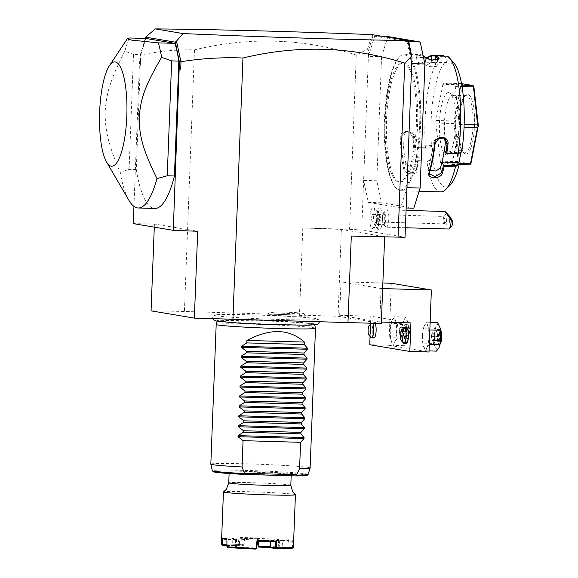 <?xml version="1.0" encoding="UTF-8"?>
<svg xmlns="http://www.w3.org/2000/svg" width="578" height="578" viewBox="0 0 578 578"><rect width="100%" height="100%" fill="white"/><g stroke="black" fill="none" stroke-linecap="round" stroke-linejoin="round"><path stroke-width="0.43" stroke-dasharray="2.89 2.17" d="M151.068 310.848L184.425 311.448L338.029 316.26L381.314 323.528M215.529 315.718A52.511 1.835 -177.8 0 1 213.752 315.111A52.511 1.835 -177.8 0 1 260.216 315.133A52.511 1.835 -177.8 0 1 316.86 318.651A52.511 1.835 -177.8 0 1 318.637 319.143A52.511 1.835 -177.8 0 1 273.929 319.294A52.511 1.835 -177.8 0 1 215.529 315.718M268.467 314.764A18.828 0.657 2.2 0 0 289.275 316.043A18.828 0.657 2.2 0 0 305.437 316A18.828 0.657 2.2 0 0 304.787 315.812A18.828 0.657 2.2 0 0 284.354 314.548A18.828 0.657 2.2 0 0 267.824 314.555A18.828 0.657 2.2 0 0 268.467 314.764M351.301 236.091L384.652 236.691L341.36 229.423L302.807 227.942L349.553 229.3L356.243 54.982L367.464 49.26L368.634 50.062L368.396 56.341L381.581 56.716L387.881 36.551M145.273 38.451L140.057 55.654L139.862 60.769L140.548 62.381L140.837 54.968C158.618 51.211 176.5 49.506 194.475 49.86C249.01 36.616 302.93 38.329 356.243 54.982M194.475 49.86L184.425 311.448M302.807 227.942L299.476 314.779M349.553 229.3L361.72 230.008L405.041 237.283M406.948 187.662L400.641 207.827L368.316 202.401L363.627 180.387L361.72 230.008M376.805 210.486A8.692 2.276 -88.3 0 1 379.457 218.939A8.692 2.276 -88.3 0 1 376.321 227.219A8.692 2.276 -88.3 0 1 374.992 222.212A10.44 2.731 -88.3 0 1 372.572 228.491A10.44 2.731 -88.3 0 1 370.216 213.802A10.44 2.731 91.7 0 1 373.178 207.726A10.44 2.731 91.7 0 1 375.274 214.843A8.692 2.276 -88.3 0 1 376.805 210.486L379.052 208.21A11.127 2.912 91.7 0 1 379.854 207.813A11.127 2.912 91.7 0 1 382.441 219.026A11.127 2.912 91.7 0 1 379.211 230.066A11.127 2.912 91.7 0 1 378.431 229.625A11.127 2.912 91.7 0 1 376.748 223.462L376.791 223.426A9.111 2.384 91.7 0 0 377.058 221.923A9.111 2.384 91.7 0 0 377.174 213.585L375.274 214.843M368.316 202.401L381.494 202.784L376.813 180.769L363.627 180.387L368.396 56.341L374.703 36.168L383.684 36.428M376.813 180.769L381.581 56.716M400.641 207.827L406.161 207.986M413.819 208.21L381.494 202.784M411.709 63.609L407.028 41.602L408.733 41.652M407.028 41.602L374.703 36.168M398.567 181.926A59.628 15.592 -88.3 0 0 399.131 181.983A59.628 15.592 -88.3 0 0 416.406 123.909A59.628 15.592 -88.3 0 0 403.141 62.836A59.628 15.592 -88.3 0 0 402.577 62.785A59.628 15.592 -88.3 0 0 385.295 120.853A59.628 15.592 -88.3 0 0 398.567 181.926M399.766 181.962A59.628 15.592 -88.3 0 0 400.323 182.019A59.628 15.592 -88.3 0 0 417.605 123.945A59.628 15.592 -88.3 0 0 404.34 62.872A59.628 15.592 -88.3 0 0 403.776 62.814A59.628 15.592 -88.3 0 0 386.494 120.889A59.628 15.592 -88.3 0 0 399.766 181.962M404.643 54.932A67.575 17.672 91.7 0 1 419.635 125.368A67.575 17.672 91.7 0 1 399.456 189.902A67.575 17.672 91.7 0 1 395.381 187.294A67.575 17.672 91.7 0 1 384.384 121.907A67.575 17.672 91.7 0 1 399.145 57.258A67.575 17.672 91.7 0 1 404.643 54.932M405.395 54.209A68.32 17.867 91.7 0 1 420.596 124.191A68.32 17.867 91.7 0 1 400.792 190.726A68.32 17.867 91.7 0 1 400.149 190.668A68.32 17.867 91.7 0 1 396.024 188.031A68.32 17.867 91.7 0 1 384.912 121.922A68.32 17.867 91.7 0 1 399.832 56.565A68.32 17.867 91.7 0 1 404.745 54.144A68.32 17.867 91.7 0 1 405.395 54.209M423.125 55.698A68.32 17.867 -88.3 0 0 420.733 54.65A68.32 17.867 -88.3 0 0 420.083 54.592A68.32 17.867 -88.3 0 0 416.124 56.138L416.868 56.882A67.575 17.672 91.7 0 1 425.502 58.024A67.575 17.672 91.7 0 1 425.805 58.385L424.967 64.613C426.492 67.221 439.244 67.597 436.946 64.96A60.863 15.917 91.7 0 0 433.146 62.467L431.275 62.149L431.354 60.076M440.819 191.889A68.32 17.867 91.7 0 1 440.176 191.824A68.32 17.867 91.7 0 1 426.983 162.035L427.886 160.973L432.9 159.167L433.406 158.213L416.63 157.729L415.098 160.605L427.886 160.973M453.846 62.908A63.349 16.567 91.7 0 0 451.88 61.196L447.495 56.196M448.044 56.919L435.263 56.55M451.88 61.196L451.801 63.262L435.024 62.778L435.118 60.242M435.024 62.778L433.146 62.467A60.863 15.917 91.7 0 0 432.575 62.41A60.863 15.917 91.7 0 0 429.208 63.659C427.503 65.625 414.751 65.256 417.222 63.313A60.863 15.917 91.7 0 1 420.589 62.063A60.863 15.917 91.7 0 1 424.967 64.613M425.242 57.742L431.304 60.495L437.77 59.65M444.056 56.095L448.131 60.567A63.349 16.567 91.7 0 0 431.499 146.393L426.492 148.199L425.43 147.78A68.32 17.867 91.7 0 1 443.312 55.488M425.43 147.78L414.166 147.455A68.32 17.867 91.7 0 1 413.689 138.366C413.899 129.443 399.709 129.002 400.272 137.976A68.32 17.867 -88.3 0 0 403.632 168.776C404.759 175.235 418.942 175.625 417.056 169.159A68.32 17.867 91.7 0 1 415.719 161.703L426.983 162.035M416.124 56.138L416.182 57.056L425.372 57.872M435.949 56.044L444.294 56.29M426.492 148.199L413.704 147.831L414.166 147.455M413.682 147.787A67.575 17.672 91.7 0 1 413.169 138.178L410.199 132.889L404.34 132.478L401.183 137.831A67.575 17.672 -88.3 0 0 404.513 168.292L410.467 172.779L416.471 170.199L416.492 168.639A67.575 17.672 91.7 0 1 415.091 160.713L415.719 161.703M413.689 138.366L413.169 138.178L414.939 137.297A60.863 15.917 91.7 0 0 415.929 151.335L416.63 157.729M400.272 137.976L402.953 136.95L406.103 131.603L411.97 132.015L414.939 137.297M403.632 168.776L404.513 168.292L405.835 163.328A60.863 15.917 91.7 0 1 402.953 136.95M417.056 169.159L416.492 168.639L417.822 163.675L417.793 165.236L411.789 167.837L405.835 163.328M450.313 184.823A63.349 16.567 91.7 0 1 432.9 159.167M461.006 151.971L461.316 150.359L461.743 151.472M451.801 63.262L448.051 62.634L431.275 62.149M448.131 60.567L448.051 62.634M431.499 146.393L432.012 145.432L433.406 158.213M442.9 84.294L435.891 120.47L435.79 123.049L440.479 162.49L451.649 164.369L452.285 163.177L459.293 126.994L459.394 124.422L455.233 86.36L454.698 84.973L443.536 83.102L442.9 84.294L461.114 84.822L462.053 84.243L461.75 83.629M461.316 150.359L444.54 149.868M444.33 138.424L443.564 137.615L437.315 136.798L433.428 142.072A60.863 15.917 91.7 0 1 428.573 167.143L428.464 168.523L430.068 170.582M432.012 145.432L415.228 144.948L413.704 147.831M415.228 144.948L415.929 151.335A60.863 15.917 91.7 0 0 417.822 163.675M435.891 120.47L454.106 120.997L461.114 84.822M443.536 83.102L461.497 83.622M435.79 123.049L454.012 123.576L454.684 122.305L454.106 120.997M454.684 122.305L455.124 122.334L462.429 84.605L474.076 86.563M462.053 84.243L462.429 84.605M440.479 162.49L458.701 163.018L459.055 162.346L458.166 161.63L454.012 123.576M459.055 162.346L459.459 162.013L455.124 122.334M439.952 161.103L458.166 161.63M469.871 164.896L458.701 163.018M471.106 163.971L459.459 162.013M451.649 164.369L459.156 164.586M452.285 163.177L459.3 163.379M459.293 126.994L464.055 127.138M459.394 124.422L464.141 124.559M455.233 86.36L462.017 86.563M454.698 84.973L461.779 85.183M465.622 154.059A29.81 7.796 -88.3 0 0 474.524 125.592A29.81 7.796 -88.3 0 0 467.913 94.517A29.81 7.796 -88.3 0 0 465.485 95.543A29.81 7.796 -88.3 0 0 458.975 124.06A29.81 7.796 -88.3 0 0 463.823 152.91A29.81 7.796 -88.3 0 0 465.622 154.059M464.474 152.787A28.568 7.471 -88.3 0 0 464.741 152.816A28.568 7.471 -88.3 0 0 473.021 124.985A28.568 7.471 -88.3 0 0 466.663 95.724A28.568 7.471 -88.3 0 0 466.395 95.695A28.568 7.471 -88.3 0 0 464.336 96.707A28.568 7.471 -88.3 0 0 458.101 124.039A28.568 7.471 -88.3 0 0 462.747 151.689A28.568 7.471 -88.3 0 0 464.474 152.787M451.078 152.419A28.568 7.471 91.7 0 0 452.256 152.101A28.568 7.471 91.7 0 0 459.373 124.075A28.568 7.471 91.7 0 0 453.889 95.688A28.568 7.471 91.7 0 0 453 95.327A28.568 7.471 -88.3 0 0 452.733 95.298A28.568 7.471 -88.3 0 0 444.453 123.128A28.568 7.471 -88.3 0 0 450.811 152.39A28.568 7.471 91.7 0 0 451.078 152.419L464.741 152.816M448.788 92.624A31.154 8.15 91.7 0 1 449.756 93.015A31.154 8.15 91.7 0 1 455.739 123.974A31.154 8.15 91.7 0 1 447.979 154.528A31.154 8.15 91.7 0 1 446.397 154.846A31.154 8.15 91.7 0 1 439.482 122.37A31.154 8.15 91.7 0 1 448.788 92.624M437.972 59.252L437.127 65.473L437.662 59.7M416.651 57.258L417.005 63.681L416.868 56.882L416.904 57.663L425.878 58.255M368.634 50.062L373.244 34.68M407.382 40.576L408.458 41.602M133.28 223.628L154.405 224.011L197.698 231.279M154.405 224.011L154.283 227.154M140.548 62.381L139.479 62.359L133.944 206.382M146.653 36.096L140.837 54.968M371.77 34.601L372.759 35.605L372.044 34.644M367.464 49.26L371.965 34.853M140.057 55.654L140.779 54.888M139.862 60.769L139.479 62.359M145.88 38.466A93.166 24.37 -88.3 0 0 140.707 54.7L136.292 169.578A93.166 24.37 -88.3 0 0 154.875 208.463M144.702 40.807L146.306 36.559M372.622 37.303L372.759 35.605M136.292 169.578L129.104 169.368L120.202 172.403A93.166 24.37 -88.3 0 0 129.01 200.45M129.104 169.368L133.511 54.491L140.707 54.7M133.511 54.491L124.862 51.139A93.166 24.37 91.7 0 1 129.234 37.982M124.862 51.139C109.834 80.631 106.431 93.65 105.174 111.453C105.059 129.284 107.465 142.412 120.202 172.403M372.572 228.491A11.177 11.177 0 0 0 378.2 223.939A6.213 1.626 -88.3 0 1 377.521 224.459A6.213 1.626 -88.3 0 1 376.292 215.688A6.213 1.626 91.7 0 1 377.882 212.039A6.213 1.626 91.7 0 1 378.525 212.596A6.213 1.626 91.7 0 1 379.117 220.81A11.177 4.371 -171.7 0 1 377.058 221.923M378.2 223.939A6.213 1.626 -88.3 0 0 379.117 220.81M374.992 222.212L376.748 223.462M377.131 213.542A11.127 2.912 91.7 0 1 379.052 208.21M377.174 213.585A11.127 2.912 91.7 0 1 379.898 207.813A11.127 2.912 91.7 0 1 382.491 219.026A11.127 2.912 91.7 0 1 379.255 230.066A11.127 2.912 91.7 0 1 376.791 223.426M379.233 215.76L380.165 215.919L380.512 219.098L379.927 222.118L378.995 221.966L378.648 218.787L379.233 215.76L376.834 215.695L377.766 215.847L378.113 219.026L377.528 222.053L376.596 221.894L376.249 218.715L376.834 215.695M380.165 215.919L377.766 215.847M378.648 218.787L376.249 218.715M378.995 221.966L376.596 221.894M379.927 222.118L377.528 222.053M380.512 219.098L378.113 219.026M383.9 212.444A6.213 1.626 91.7 0 0 382.752 215.876A6.213 1.626 -88.3 0 0 383.554 224.401A6.213 1.626 -88.3 0 0 383.987 224.647A6.213 1.626 -88.3 0 0 385.577 220.991A6.213 1.626 91.7 0 0 384.348 212.227A6.213 1.626 91.7 0 0 383.9 212.444L386.191 210.117A8.692 2.276 91.7 0 1 386.812 209.814A8.692 2.276 91.7 0 1 388.539 222.089A8.692 2.276 -88.3 0 1 386.314 227.197L405.402 227.746M383.554 224.401L385.707 226.851A8.692 2.276 -88.3 0 1 384.587 214.922A8.692 2.276 91.7 0 1 386.191 210.117M385.707 226.851A8.692 2.276 -88.3 0 0 386.314 227.197M447.589 213.679A8.692 2.276 -88.3 0 0 446.902 216.728A8.692 2.276 -88.3 0 0 448.629 229.004M451.548 226.366A6.213 1.626 91.7 0 1 449.85 223.91A6.213 1.626 91.7 0 1 450.06 216.743M443.983 223.896A3.728 0.975 -88.3 0 1 443.239 218.636A3.728 0.975 91.7 0 1 443.731 216.858L443.153 216.736L445.06 219.264A3.728 0.975 91.7 0 1 444.937 221.706A3.728 0.975 -88.3 0 1 444.431 223.505A3.728 0.975 -88.3 0 1 443.983 223.896L372.485 221.822A3.728 0.975 -88.3 0 0 373.439 219.633A3.728 0.975 -88.3 0 0 372.702 214.373A3.728 0.975 -88.3 0 0 371.748 216.562A3.728 0.975 -88.3 0 0 372.485 221.822M445.06 219.264L444.431 223.505M443.861 221.598L444.684 223.021L443.861 221.598L443.731 216.858L443.153 216.736M372.702 214.373L442.994 216.41L446.57 213.528M384.637 237.052L384.652 236.691M341.36 229.423L338.029 316.26M381.372 322.062L379.76 322.018L381.046 288.523L340.962 281.789L382.874 283.003M379.76 322.018L339.676 315.285L340.962 281.789M381.046 288.523L382.658 288.574M370.563 323.333L370.838 316.188L339.676 315.285M370.057 336.432L370.527 324.186M391.299 283.249L388.915 345.276L369.739 344.719M410.922 322.921L370.838 316.188M406.233 343.354A7.456 1.951 91.7 0 1 404.571 335.854A7.456 1.951 91.7 0 1 406.659 328.47M373.908 337.928A7.456 1.951 91.7 0 1 372.246 330.291A7.456 1.951 91.7 0 1 374.407 323.037A7.456 1.951 91.7 0 1 374.479 323.044A7.456 1.951 91.7 0 1 374.999 323.413M388.915 345.276L428.999 352.009M422.46 335.926A12.42 3.251 91.7 0 1 423.515 328.109A12.42 3.251 91.7 0 1 424.49 325.457A12.42 3.251 91.7 0 1 427.72 325.999A12.42 3.251 91.7 0 1 428.927 337.01A12.42 3.251 91.7 0 1 426.896 347.486A12.42 3.251 91.7 0 1 423.66 346.937A12.42 3.251 91.7 0 1 423.031 344.69A12.42 3.251 91.7 0 1 422.46 335.926L423.66 327.567L424.49 325.457L426.918 322.163L427.72 325.999L429.873 329.872L428.927 337.01L429.324 344.192L426.896 347.486L425.82 350.81L423.103 345.023L422.46 335.926M390.136 330.5A12.42 3.251 91.7 0 1 391.19 322.683A12.42 3.251 91.7 0 1 392.166 320.024A12.42 3.251 91.7 0 1 395.395 320.566A12.42 3.251 91.7 0 1 396.602 331.584A12.42 3.251 91.7 0 1 394.572 342.053A12.42 3.251 91.7 0 1 391.335 341.511A12.42 3.251 91.7 0 1 390.706 339.257A12.42 3.251 91.7 0 1 390.136 330.5L391.335 322.141L392.166 320.024L394.593 316.737L395.395 320.566L397.548 324.439L396.602 331.584L396.999 338.766L394.572 342.053L393.488 345.384L390.779 339.597L390.136 330.5M436.448 351.121L435.646 347.284L433.493 343.419L422.858 343.108M433.493 343.419L434.446 336.273L434.042 329.092L423.407 328.781M429.042 350.904L425.82 350.81M430.14 322.257L426.918 322.163M434.042 329.092L436.469 325.804L437.553 322.473M439.858 345.174A12.42 3.251 91.7 0 1 438.883 347.833A12.42 3.251 91.7 0 1 435.646 347.284A12.42 3.251 91.7 0 1 434.446 336.273A12.42 3.251 91.7 0 1 436.469 325.804A12.42 3.251 91.7 0 1 439.706 326.346A12.42 3.251 91.7 0 1 440.291 328.405M437.965 329.373A7.456 1.951 -88.3 0 0 437.893 329.366A7.456 1.951 -88.3 0 0 435.733 336.627A7.456 1.951 -88.3 0 0 437.387 344.257A7.456 1.951 -88.3 0 0 437.459 344.264A7.456 1.951 -88.3 0 0 439.62 337.01A7.456 1.951 -88.3 0 0 437.965 329.373M437.459 344.264L439.135 344.315A7.456 1.951 -88.3 0 1 439.07 344.307A7.456 1.951 91.7 0 1 437.409 336.671A7.456 1.951 91.7 0 1 439.569 329.417A7.456 1.951 91.7 0 1 439.641 329.424A7.456 1.951 -88.3 0 1 440.089 329.706A7.456 1.951 -88.3 0 1 440.696 330.948M439.135 344.315A7.456 1.951 -88.3 0 0 439.677 344.047A7.456 1.951 -88.3 0 0 440.357 342.848M440.732 330.443A6.705 1.756 -88.3 0 0 440.328 330.19A6.705 1.756 91.7 0 0 438.326 336.591A6.705 1.756 91.7 0 0 439.815 343.585A6.705 1.756 -88.3 0 0 440.364 343.354M440.588 341.569L439.208 341.338L438.731 336.663L439.562 332.198L438.912 332.957L440.053 333.152L440.487 337.053L439.764 340.767L438.615 340.579L438.189 336.671L438.912 332.957L432.452 332.769L431.513 335.045L432.163 340.391L438.615 340.579L439.208 341.338L438.695 336.656L431.448 336.634L432.452 332.769L433.601 332.964L431.448 336.634L432.163 340.391L433.312 340.579L431.448 336.634L441.447 337.119L440.588 341.569L439.865 340.774L438.615 340.579M438.695 336.656L439.562 332.198L440.935 332.429L440.053 333.152L433.601 332.964L434.027 336.873L433.312 340.579L439.764 340.767M401.168 337.986L402.122 330.847L401.717 323.666L404.145 320.371L405.229 317.04L407.938 322.827L408.581 331.931L407.635 339.069L406.558 342.4L404.123 345.695L403.321 341.858L401.168 337.986L390.533 337.682M401.717 323.666L391.082 323.355M404.123 345.695L393.488 345.384M407.635 339.069L396.999 338.766M408.184 324.749L397.548 324.439M405.229 317.04L394.593 316.737M402.122 330.847A12.42 3.251 91.7 0 1 404.145 320.371A12.42 3.251 91.7 0 1 407.382 320.913A12.42 3.251 91.7 0 1 408.01 323.167A12.42 3.251 91.7 0 1 408.581 331.931A12.42 3.251 91.7 0 1 407.526 339.748A12.42 3.251 91.7 0 1 406.558 342.4A12.42 3.251 91.7 0 1 403.321 341.858A12.42 3.251 91.7 0 1 402.122 330.847M405.64 323.94A7.456 1.951 -88.3 0 0 405.568 323.94A7.456 1.951 -88.3 0 0 403.408 331.194A7.456 1.951 -88.3 0 0 405.062 338.831A7.456 1.951 -88.3 0 0 405.135 338.838A7.456 1.951 -88.3 0 0 407.295 331.577A7.456 1.951 -88.3 0 0 405.64 323.94M406.746 338.881A7.456 1.951 91.7 0 1 405.084 331.245A7.456 1.951 91.7 0 1 407.244 323.983A7.456 1.951 91.7 0 1 407.317 323.991A7.456 1.951 -88.3 0 1 407.765 324.28A7.456 1.951 -88.3 0 1 408.978 331.49A7.456 1.951 -88.3 0 1 407.353 338.621A7.456 1.951 -88.3 0 1 406.811 338.889A7.456 1.951 -88.3 0 1 406.746 338.881M407.49 338.152A6.705 1.756 -88.3 0 0 408.039 337.92A6.705 1.756 -88.3 0 0 409.499 331.505A6.705 1.756 -88.3 0 0 408.408 325.017A6.705 1.756 -88.3 0 0 408.003 324.757A6.705 1.756 91.7 0 0 406.002 331.165A6.705 1.756 91.7 0 0 407.49 338.152M408.263 336.143L406.883 335.912L406.406 331.237L407.237 326.772L406.587 327.531L407.728 327.726L408.155 331.627L407.439 335.341L406.291 335.146L405.864 331.245L406.587 327.531L400.128 327.343L399.188 329.619L399.839 334.958L406.291 335.146L406.883 335.912L406.37 331.223L399.116 331.208L400.128 327.343L401.276 327.538L399.116 331.208L399.839 334.958L400.988 335.153L399.116 331.208L409.123 331.685L408.263 336.143L407.541 335.348L406.291 335.146M406.37 331.223L407.237 326.772L408.61 327.004L407.728 327.726L401.276 327.538L401.703 331.44L400.988 335.153L407.439 335.341M403.386 343A7.456 1.951 91.7 0 1 402.172 335.789A7.456 1.951 91.7 0 1 403.798 328.658M371.062 337.574A7.456 1.951 91.7 0 1 369.848 330.356A7.456 1.951 91.7 0 1 371.473 323.232A7.456 1.951 91.7 0 1 372.008 322.965A7.456 1.951 91.7 0 1 372.08 322.972A7.456 1.951 -88.3 0 1 372.622 323.369M312.879 323.644A48.595 1.698 2.2 0 0 261.169 320.414A48.595 1.698 2.2 0 0 217.538 320.32A48.595 1.698 2.2 0 0 217.444 320.407A48.595 1.698 2.2 0 0 219.113 320.927A48.595 1.698 2.2 0 0 272.57 324.222A48.595 1.698 2.2 0 0 314.555 324.135A48.595 1.698 2.2 0 0 314.461 324.041A48.595 1.698 2.2 0 0 312.879 323.644M216.194 324.446A49.686 1.734 -177.8 0 1 259.58 324.403A49.686 1.734 -177.8 0 1 313.782 327.755A49.686 1.734 -177.8 0 1 315.487 328.261M210.826 464.141A49.686 1.734 -177.8 0 1 253.988 464.076A49.686 1.734 -177.8 0 1 308.414 467.436A49.686 1.734 -177.8 0 1 310.126 467.956M252.109 472.132A31.053 1.084 2.2 0 0 229.155 472.298A31.053 1.084 2.2 0 0 268.271 474.849A31.053 1.084 2.2 0 0 291.218 474.683A31.053 1.084 2.2 0 0 252.109 472.132M295.38 494.652A36.024 1.257 -177.8 0 0 294.18 494.342A36.024 1.257 2.2 0 0 250.05 491.762A36.024 1.257 2.2 0 0 223.484 491.892M293.66 540.618A36.024 1.257 2.2 0 0 292.417 540.242A36.024 1.257 2.2 0 0 288.451 539.765L287.772 547.669A36.024 1.257 2.2 0 0 258.706 545.972L258.301 538.002A36.024 1.257 2.2 0 0 239.01 537.446L238.244 544.136A36.024 1.257 2.2 0 0 221.432 544.512M226.923 544.816L231.865 544.982L232.074 538.992L222.386 538.653A35.28 1.228 -177.8 0 1 222.386 538.631L221.67 537.88M293.653 540.64L292.88 541.333L292.295 548.067L282.902 547.713A25.591 0.896 -177.8 0 1 271.53 547.966L271.429 547.98M287.772 547.669L288.133 540.538A35.28 1.228 -177.8 0 1 292.887 541.333M292.88 541.333L279.759 540.387L288.133 540.538L288.451 539.765M287.613 548.074L278.697 548.247L278.603 547.879L287.519 547.698M278.603 547.879L278.134 547.503A24.847 0.867 2.2 0 0 270.656 546.954M278.697 548.247A25.591 0.896 2.2 0 0 271.133 547.698M258.727 547.084L257.947 546.311M258.337 546.362L258.706 545.972M258.713 546.745A35.28 1.228 -177.8 0 1 287.085 548.399M258.301 538.002L257.578 538.754L257.933 545.972M257.578 538.747A35.28 1.228 2.2 0 0 239.957 538.241L239.01 537.446M279.759 540.387L278.806 539.592A24.847 0.867 2.2 0 0 258.287 538.393A24.847 0.867 -177.8 0 0 244.646 538.002L244.126 544.729L238.244 544.136M239.285 544.23L239.957 538.241L244.812 538.718A25.591 0.896 -177.8 0 1 257.593 539.086L258.287 538.393L258.417 541.246M239.292 544.252L238.346 544.917L238.302 544.187M238.346 544.917A35.28 1.228 2.2 0 0 222.162 545.278M226.93 545.473L231.85 545.646A25.591 0.896 -177.8 0 1 243.222 545.394L238.772 544.931M231.85 545.646L232.609 544.946A24.847 0.867 -177.8 0 1 243.909 544.693L243.222 545.394M231.865 544.982L232.558 544.989M231.836 545.003L231.54 545.646M278.134 547.503L278.806 539.592A24.847 0.867 -177.8 0 1 282.476 540.163A24.847 0.867 -177.8 0 1 282.483 540.213A24.847 0.867 2.2 0 1 270.677 540.473A24.847 0.867 -177.8 0 1 257.044 540.083A24.847 0.867 2.2 0 1 236.525 538.884A24.847 0.867 -177.8 0 1 232.847 538.263L232.074 538.992L235.513 539.585L227.132 539.433A35.28 1.228 -177.8 0 1 226.879 539.404M227.075 547.063L226.872 538.71M227.58 547.438L235.961 547.59L236.084 547.185L227.197 546.658M235.961 547.59A25.591 0.896 2.2 0 0 255.931 548.76L255.946 549.1M236.084 547.185L236.583 546.853A24.847 0.867 2.2 0 0 256.061 547.995L256.372 548.378L255.931 548.76M256.372 548.378L256.784 548.392M257.578 538.754L257.694 541.218L257.044 540.083L256.061 547.995M256.769 548.052L257.68 540.864A25.591 0.896 -177.8 0 0 270.453 541.246L275.316 541.731M282.902 547.713L282.201 546.933A24.847 0.867 -177.8 0 1 270.901 547.185L271.53 547.966M292.605 547.366L282.974 546.998L283.213 547.713M282.974 546.998L282.245 546.976M293.335 547.402L292.634 547.352M282.945 546.976L283.206 540.965L282.483 540.213L282.201 546.933M279.752 540.372L279.131 547.547M243.909 544.693L244.646 538.002A24.847 0.867 2.2 0 0 232.847 538.263L232.609 544.946M235.513 539.585L235.586 546.81M236.583 546.853L236.525 538.884L235.521 539.57M244.126 544.729L243.324 545.386M270.453 541.246L270.468 541.622M270.901 547.185L270.453 541.239M303.501 313.29A17.391 0.607 -177.8 0 1 304.1 313.464A17.391 0.607 -177.8 0 1 289.166 313.5A17.391 0.607 -177.8 0 1 269.948 312.322A17.391 0.607 -177.8 0 1 269.348 312.127A17.391 0.607 -177.8 0 1 284.622 312.12A17.391 0.607 -177.8 0 1 303.501 313.29M429.208 63.659L428.977 59.563M433.428 142.072L435.111 143.532M429.497 172.49L428.573 167.143M440.935 332.429L441.447 337.119M408.61 327.004L409.123 331.685M308.125 474.43A47.938 1.676 2.2 0 0 260.288 470.897A47.938 1.676 2.2 0 0 212.321 470.745M295.763 475.911A46.739 1.633 2.2 0 0 281.428 472.855A46.739 1.633 2.2 0 0 214.821 471.366M290.813 485.245A31.053 1.084 2.2 0 0 289.744 484.92A31.053 1.084 2.2 0 0 251.705 482.702A31.053 1.084 2.2 0 0 228.751 482.861M400.323 182.019L399.131 181.983M400.792 190.726L419.122 191.26M438.211 59.411L437.467 59.902M425.206 57.699L425.82 58.4M404.745 54.144L420.083 54.592M443.564 137.615L445.241 139.074M429.396 173.862L428.464 168.523M404.34 132.478L406.103 131.603M417.793 165.236L416.471 170.199M462.747 151.689L463.823 152.91M464.336 96.707L465.485 95.543M452.733 95.298L466.395 95.695M453.889 95.688L449.756 93.015M452.256 152.101L447.979 154.528M420.589 62.063L432.575 62.41M416.182 57.056L416.904 57.663M395.381 187.294L396.024 188.031M399.145 57.258L399.832 56.565M403.776 62.814L402.577 62.785M378.525 212.596A11.177 11.177 0 0 0 373.178 207.726M376.321 227.219L378.431 229.625M377.521 224.459L383.987 224.647M377.882 212.039L384.348 212.227M386.812 209.814L406.074 210.37M444.684 223.021L450.464 218.368M423.515 328.109L423.66 327.567M437.893 329.366L439.569 329.417M440.624 330.313L440.089 329.706M440.241 343.476L439.677 344.047M431.513 335.045L431.383 338.101M391.19 322.683L391.335 322.141M407.526 339.748L407.389 340.283M405.568 323.94L407.244 323.983M405.135 338.838L406.811 338.889M408.408 325.017L407.765 324.28M408.039 337.92L407.353 338.621M399.188 329.619L399.058 332.668M372.008 322.965L374.407 323.037M314.461 324.041L313.97 324.056C306.224 322.958 289.831 321.903 264.803 320.898L217.538 320.32M212.986 318.832L212.718 317.409L213.752 315.111M319.417 322.098L318.637 319.143M314.555 324.135L314.75 325.002M217.444 320.407L217.184 321.26M229.112 473.519L229.155 472.298M291.175 475.781L291.218 474.683M282.476 540.163L283.191 540.936M304.1 313.464L305.437 316M269.348 312.127L267.824 314.555"/><path stroke-width="0.87" d="M384.637 237.052L381.314 323.528L194.36 318.117L151.068 310.848L154.283 227.154M194.36 318.117L197.698 231.279L173.277 230.347L179.411 62.258L175.372 42.172L145.584 37.165L155.33 28.9C218.441 29.521 290.589 31.422 371.77 34.601L408.581 40.612L411.955 57.338L405.041 237.283L351.301 236.091L347.963 322.921M398.04 237.442L404.73 63.132L411.29 56.615L411.955 57.338M179.411 62.258L181.001 61.709C201.527 58.414 222.183 57.179 242.962 58.01L232.912 319.591M242.962 58.01C297.497 44.759 351.424 46.471 404.73 63.132M406.161 207.986L413.819 208.21L420.127 188.045L406.948 187.662M408.733 41.652L420.206 41.984L424.895 63.992L411.709 63.609M424.895 63.992L420.127 188.045M383.684 36.428L387.881 36.551L420.206 41.984M444.33 138.424L445.414 142.419A60.863 15.917 91.7 0 1 443.362 155.944L442.184 162.021L458.968 162.505L459.394 163.617L455.471 166.818L444.207 166.493A68.32 17.867 91.7 0 1 442.322 173.407C440.739 179.281 426.542 178.891 428.898 173.017A68.32 17.867 -88.3 0 0 434.569 143.734C435.061 134.941 449.243 135.382 447.993 144.124A68.32 17.867 91.7 0 1 446.837 152.939L458.614 153.596L461.743 151.472A63.349 16.567 91.7 0 0 453.846 62.908L449.54 58.002A68.32 17.867 91.7 0 0 447.495 56.196L436.224 55.864A68.32 17.867 91.7 0 1 438.586 58.038L438.211 59.411L431.376 60.076L425.162 57.656A68.32 17.867 -88.3 0 0 424.852 57.287A68.32 17.867 -88.3 0 0 423.125 55.698M455.471 166.818A68.32 17.867 91.7 0 1 445.739 189.476A68.32 17.867 91.7 0 1 440.819 191.889L419.122 191.26M449.54 58.002A68.32 17.867 91.7 0 1 458.101 153.264M435.118 60.242L435.263 56.55L436.224 55.864M435.285 56.478A67.575 17.672 91.7 0 1 437.792 58.732L437.77 59.65M438.586 58.038L437.662 59.7M425.372 57.872L429.548 56.521A68.32 17.867 91.7 0 1 432.041 55.163L443.312 55.488L444.294 56.29M429.548 56.521L428.854 57.229A67.575 17.672 91.7 0 1 431.491 55.842L432.041 55.163M431.354 60.076L431.491 55.842M431.513 55.922L435.949 56.044M459.394 163.617A63.349 16.567 91.7 0 1 450.313 184.823L445.739 189.476M458.968 162.505L461.006 151.971M430.068 170.582L436.173 170.987L440.552 167.49A60.863 15.917 91.7 0 0 443.362 155.944L444.54 149.868L445.826 153.221L458.614 153.596M442.184 162.021L443.478 165.481A67.575 17.672 91.7 0 1 441.484 172.836L435.147 176.644L429.396 173.862L429.497 172.49A67.575 17.672 -88.3 0 0 435.111 143.532L438.984 138.25L445.241 139.074L447.097 143.879A67.575 17.672 91.7 0 1 445.855 153.192L446.837 152.939M456.259 165.742L443.47 165.373M443.478 165.481L444.207 166.493M442.322 173.407L441.484 172.836L440.552 167.49M428.898 173.017L429.497 172.49M434.569 143.734L435.111 143.532M447.993 144.124L445.414 142.419M461.497 83.622L472.92 85.501L473.808 86.216L473.447 86.888L477.609 124.949L478.179 126.25L477.507 127.521L470.499 163.704L470.803 164.318L469.871 164.896L459.156 164.586M470.803 164.318L478.179 126.25M459.3 163.379L470.499 163.704M464.055 127.138L477.507 127.521M464.141 124.559L477.609 124.949M473.808 86.216L478.411 126.242M462.017 86.563L473.447 86.888M461.779 85.183L472.92 85.501M425.878 58.255L428.854 57.229L428.977 59.563M408.986 43.415L407.945 40.901L411.29 56.615M407.945 40.901L407.382 40.576L408.581 40.612M155.33 28.9L183.067 33.56C263.489 37.086 338.347 39.441 407.656 40.626M183.067 33.56L176.514 41.11L180.878 61.622M179.216 67.373L180.719 69.129L181.001 61.709M179.476 69.078L180.719 69.129M173.277 230.347L133.28 223.628L133.944 206.382M145.584 37.165L145.273 38.451M109.343 65.82A52.172 13.648 91.7 0 1 115.232 61.954A52.172 13.648 91.7 0 1 126.806 116.337A52.172 13.648 91.7 0 1 111.229 166.161A52.172 13.648 91.7 0 1 106.554 161.992A52.172 13.648 91.7 0 1 99.589 113.664A52.172 13.648 91.7 0 1 109.343 65.82L127.348 38.704L129.234 37.982L145.88 38.466L174.975 43.35A93.166 24.37 -88.3 0 1 178.848 61.102L174.433 175.987A93.166 24.37 -88.3 0 1 154.875 208.463L138.221 207.986A93.166 24.37 -88.3 0 0 156.978 178.58L167.244 175.777L174.433 175.987M175.965 46.059L175.936 41.537L176.514 41.11M175.936 41.537L175.372 42.172M127.348 38.704L131.192 40.063L158.329 42.873L174.975 43.35M156.978 178.58C142.072 148.221 139.226 135.021 139.24 117.175C140.591 99.387 144.449 86.44 161.638 57.316A93.166 24.37 -88.3 0 0 158.329 42.873M161.638 57.316L171.659 60.892L178.848 61.102M171.659 60.892L167.244 175.777M106.554 161.992L129.01 200.45A93.166 24.37 -88.3 0 0 137.347 207.899A93.166 24.37 -88.3 0 0 138.221 207.986M405.402 227.746L448.629 229.004A8.692 2.276 -88.3 0 0 449.258 228.693A8.692 2.276 -88.3 0 0 450.854 223.888A8.692 2.276 -88.3 0 0 451.158 220.153L452.827 221.757A6.213 1.626 91.7 0 1 451.548 226.366L449.258 228.693M406.074 210.37L445.06 211.497L450.06 216.743L452.827 221.757M445.06 211.497L451.158 220.153M446.693 213.889L450.464 218.368L446.693 213.889M382.658 288.574L431.383 289.983L428.999 352.009L409.824 351.453L410.922 322.921L381.372 322.062M382.874 283.003L391.299 283.249L431.383 289.983M409.824 351.453L369.739 344.719L370.057 336.432M370.527 324.186L370.563 323.333M406.659 328.47A7.456 1.951 91.7 0 1 406.731 328.463A7.456 1.951 91.7 0 1 406.804 328.47A7.456 1.951 91.7 0 1 408.458 336.107A7.456 1.951 91.7 0 1 406.298 343.361A7.456 1.951 91.7 0 1 406.233 343.354M374.999 323.413A7.456 1.951 91.7 0 1 376.083 331.7A7.456 1.951 91.7 0 1 373.973 337.935A7.456 1.951 91.7 0 1 373.908 337.928M430.14 322.257L437.553 322.473L440.263 328.261L440.906 337.357L439.714 345.716L438.883 347.833L436.448 351.121L429.042 350.904M439.959 344.502L429.295 344.221M440.508 330.175L429.844 330.009M440.291 328.405A12.42 3.251 91.7 0 1 440.335 328.593A12.42 3.251 91.7 0 1 440.906 337.357A12.42 3.251 91.7 0 1 439.858 345.174L439.714 345.716M440.357 342.848A7.456 1.951 -88.3 0 0 440.696 330.948M440.241 343.476L440.364 343.354A6.705 1.756 -88.3 0 0 441.83 336.938A6.705 1.756 -88.3 0 0 440.732 330.443L440.624 330.313M401.508 330.984L403.798 328.658A7.456 1.951 91.7 0 1 404.333 328.398A7.456 1.951 91.7 0 1 404.405 328.398A7.456 1.951 -88.3 0 1 406.067 336.035A7.456 1.951 -88.3 0 1 403.906 343.296A7.456 1.951 -88.3 0 1 403.834 343.289A7.456 1.951 91.7 0 1 403.386 343L401.233 340.543A4.971 1.3 91.7 0 1 400.424 335.739A4.971 1.3 91.7 0 1 401.508 330.984A4.971 1.3 91.7 0 1 401.912 330.811A4.971 1.3 -88.3 0 1 403.018 335.991A4.971 1.3 -88.3 0 1 401.529 340.738A4.971 1.3 91.7 0 1 401.233 340.543M372.622 323.369A7.456 1.951 -88.3 0 1 373.684 331.671A7.456 1.951 -88.3 0 1 371.582 337.863A7.456 1.951 -88.3 0 1 371.51 337.855A7.456 1.951 91.7 0 1 371.062 337.574L368.909 335.117A4.971 1.3 91.7 0 1 368.099 330.305A4.971 1.3 91.7 0 1 369.183 325.559A4.971 1.3 91.7 0 1 369.588 325.385A4.971 1.3 -88.3 0 1 370.693 330.565A4.971 1.3 -88.3 0 1 369.205 335.305A4.971 1.3 91.7 0 1 368.909 335.117M314.75 325.002L315.487 328.261A49.686 1.734 -177.8 0 1 315.494 328.275A49.686 1.734 -177.8 0 1 272.332 328.333A49.686 1.734 -177.8 0 1 217.906 324.981A49.686 1.734 -177.8 0 1 216.186 324.46A49.686 1.734 -177.8 0 1 216.194 324.446L217.184 321.26M304.44 342.089L246.914 340.42C270.107 328.131 289.282 328.687 304.44 342.089L304.346 344.56L307.467 348.216L307.431 349.271L304.021 353.006L303.963 354.487L307.091 358.143L307.048 359.198L303.638 362.926L303.587 364.415L306.708 368.07L306.665 369.118L303.262 372.853L303.204 374.334L306.326 377.99L306.282 379.045L302.879 382.78L302.821 384.262L305.943 387.917L305.906 388.965L302.496 392.7L302.439 394.182L305.56 397.837L305.524 398.892L302.113 402.628L302.063 404.109L305.184 407.765L305.141 408.819L301.738 412.548L301.68 414.029L304.801 417.684L304.758 418.739L301.355 422.475L301.297 423.956L304.418 427.612L304.382 428.666L300.972 432.402L300.914 433.883L304.035 437.539L303.999 438.586L300.589 442.322L243.063 440.66L242.059 466.952A49.686 1.734 -177.8 0 1 212.538 464.661A49.686 1.734 -177.8 0 1 210.826 464.156A49.686 1.734 -177.8 0 1 210.826 464.141L216.186 324.46M244.646 473.555L244.653 474.437L219.561 472.739L213.325 471.793L212.321 470.745A47.938 1.676 2.2 0 0 244.646 473.555L242.059 466.952M310.126 467.956A49.686 1.734 -177.8 0 1 310.126 467.97A49.686 1.734 -177.8 0 1 299.585 468.621L296.471 475.058A47.938 1.676 2.2 0 0 308.125 474.43L310.126 467.97L315.494 328.275M296.471 475.058L295.799 475.918C307.337 475.817 306.788 475.419 307.062 475.391L308.125 474.43M295.763 475.911L244.653 474.437A46.739 1.633 2.2 0 1 214.821 471.366M226.879 539.404A35.28 1.228 -177.8 0 1 222.4 538.674L221.685 537.901A36.024 1.257 2.2 0 1 221.663 537.858A36.024 1.257 2.2 0 1 221.67 537.836L221.432 544.512L222.162 545.278L226.93 545.473M221.685 537.901A36.024 1.257 2.2 0 0 222.906 538.234A36.024 1.257 2.2 0 0 226.872 538.71L226.944 546.687A36.024 1.257 2.2 0 0 256.011 548.385L257.029 540.473A36.024 1.257 2.2 0 0 276.313 541.03L276.566 547.734A36.024 1.257 2.2 0 0 293.378 547.366A36.024 1.257 2.2 0 0 293.378 547.359L293.335 547.402M290.813 485.245A31.053 1.084 2.2 0 1 267.867 485.412A31.053 1.084 2.2 0 1 228.751 482.861L226.273 489.443L223.484 491.892A36.024 1.257 2.2 0 0 223.433 491.957A36.024 1.257 2.2 0 0 224.669 492.333A36.024 1.257 -177.8 0 0 264.132 494.768A36.024 1.257 -177.8 0 0 295.423 494.725A36.024 1.257 -177.8 0 0 295.38 494.652L292.779 492.001L290.813 485.245L291.175 475.781M295.423 494.725L293.66 540.618A36.024 1.257 2.2 0 1 293.653 540.64L293.111 547.612M270.656 546.954A24.847 0.867 2.2 0 0 258.655 546.362L258.315 546.687L258.727 547.084A25.591 0.896 2.2 0 1 271.133 547.698M257.029 540.473L257.694 541.218L258.315 546.687M222.386 538.631L222.176 544.613L226.923 544.816M222.198 544.635L222.465 545.3M221.475 544.563L222.176 544.613M226.944 546.687L227.58 547.438A35.28 1.228 -177.8 0 0 255.946 549.1L256.35 548.768L256.011 548.385M256.35 548.768L257.694 541.218A35.28 1.228 2.2 0 0 275.309 541.723L276.313 541.03M270.453 541.239L270.677 547.272L276.566 547.734M275.525 547.734L275.309 541.731M275.511 547.749L276.407 548.45L276.501 547.785M276.407 548.45A35.28 1.228 2.2 0 0 292.598 548.089M270.677 547.272L271.429 547.98L275.981 548.428M258.655 546.362L258.417 541.246M300.589 442.322L299.585 468.621M243.063 440.66L238.02 436.679L238.057 435.624L243.389 432.214L300.914 433.883M304.382 428.666L238.403 426.752L243.446 430.733L243.389 432.214M238.403 426.752L238.439 425.704L243.772 422.294L301.297 423.956M304.758 418.739L238.779 416.832L243.829 420.806L243.772 422.294M238.779 416.832L238.822 415.777L244.154 412.367L301.68 414.029M305.141 408.819L239.162 406.905L244.212 410.886L244.154 412.367M239.162 406.905L239.205 405.857L244.537 402.44L302.063 404.109M305.524 398.892L239.545 396.985L244.588 400.959L244.537 402.44M239.545 396.985L239.581 395.93L244.913 392.52L302.439 394.182M305.906 388.965L239.928 387.058L244.971 391.039L244.913 392.52M239.928 387.058L239.964 386.003L245.296 382.593L302.821 384.262M306.282 379.045L240.304 377.138L245.354 381.112L245.296 382.593M240.304 377.138L240.347 376.083L245.679 372.673L303.204 374.334M306.665 369.118L240.686 367.211L245.737 371.192L245.679 372.673M240.686 367.211L240.73 366.156L246.062 362.746L303.587 364.415M307.048 359.198L241.069 357.283L246.12 361.264L246.062 362.746M241.069 357.283L241.105 356.236L246.438 352.826L303.963 354.487M307.431 349.271L241.452 347.364L246.495 351.337L246.438 352.826M241.452 347.364L241.488 346.309L246.82 342.899L304.346 344.56M246.914 340.42L246.82 342.899M243.446 430.733L300.972 432.402M243.829 420.806L301.355 422.475M244.212 410.886L301.738 412.548M244.588 400.959L302.113 402.628M244.971 391.039L302.496 392.7M245.354 381.112L302.879 382.78M245.737 371.192L303.262 372.853M246.12 361.264L303.638 362.926M246.495 351.337L304.021 353.006M296.579 474.74L244.581 473.238M303.999 438.586L238.02 436.679M304.035 437.539L238.057 435.624M304.418 427.612L238.439 425.704M304.801 417.684L238.822 415.777M305.184 407.765L239.205 405.857M305.56 397.837L239.581 395.93M305.943 387.917L239.964 386.003M306.326 377.99L240.347 376.083M306.708 368.07L240.73 366.156M307.091 358.143L241.105 356.236M307.467 348.216L241.488 346.309M425.336 57.836L424.852 57.287M404.333 328.398L406.731 328.463M403.906 343.296L406.298 343.361M371.582 337.863L373.973 337.935M369.183 325.559L371.358 323.348M319.417 322.098L317.64 324.366L308.616 325.262L265.844 324.446L239.595 323.174L217.162 321.252L214.359 320.4L212.986 318.832M212.321 470.745L210.826 464.156M295.791 475.918L244.653 474.437M228.751 482.861L229.112 473.519M221.663 537.858L223.433 491.957"/></g></svg>
